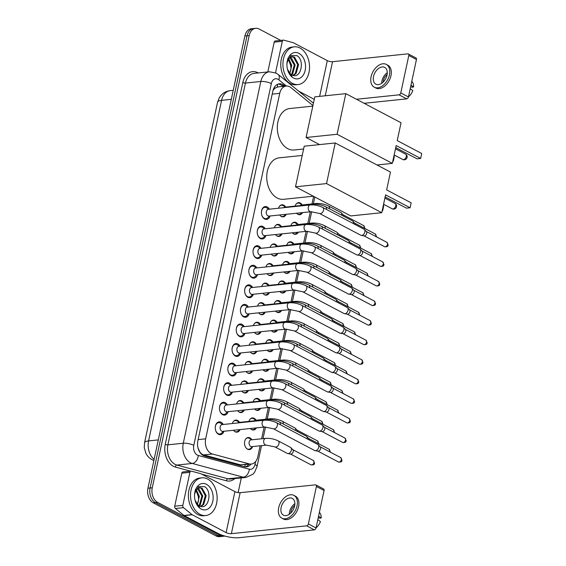<?xml version="1.0" encoding="UTF-8"?>
<svg xmlns="http://www.w3.org/2000/svg" width="566" height="566" viewBox="0 0 566 566"><rect width="100%" height="100%" fill="white"/><g stroke="black" fill="none" stroke-linecap="round" stroke-linejoin="round"><path stroke-width="0.85" d="M252.606 446.581A6.063 4.238 -95.9 0 1 249.394 449.581A6.063 4.238 -95.9 0 1 247.554 449.199A6.063 4.238 -95.9 0 1 244.519 442.669A6.063 4.238 -95.9 0 1 248.141 437.511A6.063 4.238 -95.9 0 1 249.981 437.893A6.063 4.238 -95.9 0 1 251.898 439.789M248.99 421.38A6.063 4.238 -95.9 0 1 252.337 417.941A6.063 4.238 -95.9 0 1 254.176 418.324A6.063 4.238 -95.9 0 1 256.094 420.22M256.412 427.882A6.063 4.238 -95.9 0 1 253.589 430.004A6.063 4.238 -95.9 0 1 251.75 429.629A6.063 4.238 -95.9 0 1 250.398 428.512M253.186 401.803A6.063 4.238 -95.9 0 1 256.532 398.372A6.063 4.238 -95.9 0 1 258.372 398.754A6.063 4.238 -95.9 0 1 260.289 400.65M260.608 408.312A6.063 4.238 -95.9 0 1 257.792 410.435A6.063 4.238 -95.9 0 1 255.952 410.053A6.063 4.238 -95.9 0 1 254.594 408.942M257.381 382.234A6.063 4.238 -95.9 0 1 260.728 378.803A6.063 4.238 -95.9 0 1 262.567 379.178A6.063 4.238 -95.9 0 1 264.485 381.074M264.803 388.743A6.063 4.238 -95.9 0 1 261.987 390.865A6.063 4.238 -95.9 0 1 260.148 390.483A6.063 4.238 -95.9 0 1 258.789 389.366M261.577 362.665A6.063 4.238 -95.9 0 1 264.923 359.226A6.063 4.238 -95.9 0 1 266.763 359.608A6.063 4.238 -95.9 0 1 268.68 361.504M268.999 369.173A6.063 4.238 -95.9 0 1 266.183 371.296A6.063 4.238 -95.9 0 1 264.343 370.914A6.063 4.238 -95.9 0 1 262.985 369.796M265.772 343.088A6.063 4.238 -95.9 0 1 269.119 339.657A6.063 4.238 -95.9 0 1 270.958 340.039A6.063 4.238 -95.9 0 1 272.876 341.935M273.194 349.597A6.063 4.238 -95.9 0 1 270.378 351.719A6.063 4.238 -95.9 0 1 268.539 351.345A6.063 4.238 -95.9 0 1 267.18 350.227M269.968 323.519A6.063 4.238 -95.9 0 1 273.314 320.087A6.063 4.238 -95.9 0 1 275.154 320.462A6.063 4.238 -95.9 0 1 277.071 322.358M277.39 330.028A6.063 4.238 -95.9 0 1 274.574 332.15A6.063 4.238 -95.9 0 1 272.734 331.768A6.063 4.238 -95.9 0 1 271.376 330.65M274.163 303.949A6.063 4.238 -95.9 0 1 277.51 300.511A6.063 4.238 -95.9 0 1 279.349 300.893A6.063 4.238 -95.9 0 1 281.267 302.789M281.585 310.458A6.063 4.238 -95.9 0 1 278.769 312.581A6.063 4.238 -95.9 0 1 276.93 312.199A6.063 4.238 -95.9 0 1 275.571 311.081M278.359 284.38A6.063 4.238 -95.9 0 1 281.705 280.941A6.063 4.238 -95.9 0 1 283.545 281.323A6.063 4.238 -95.9 0 1 285.469 283.219M285.78 290.882A6.063 4.238 -95.9 0 1 282.965 293.004A6.063 4.238 -95.9 0 1 281.125 292.629A6.063 4.238 -95.9 0 1 279.767 291.511M282.554 264.803A6.063 4.238 -95.9 0 1 285.901 261.372A6.063 4.238 -95.9 0 1 287.74 261.747A6.063 4.238 -95.9 0 1 289.665 263.65M289.976 271.312A6.063 4.238 -95.9 0 1 287.16 273.435A6.063 4.238 -95.9 0 1 285.321 273.053A6.063 4.238 -95.9 0 1 283.962 271.935M286.757 245.234A6.063 4.238 -95.9 0 1 290.096 241.795A6.063 4.238 -95.9 0 1 291.936 242.177A6.063 4.238 -95.9 0 1 293.86 244.073M294.179 251.743A6.063 4.238 -95.9 0 1 291.356 253.865A6.063 4.238 -95.9 0 1 289.516 253.483A6.063 4.238 -95.9 0 1 288.158 252.365M290.952 225.664A6.063 4.238 -95.9 0 1 294.299 222.226A6.063 4.238 -95.9 0 1 296.131 222.608A6.063 4.238 -95.9 0 1 298.056 224.504M298.374 232.166A6.063 4.238 -95.9 0 1 295.551 234.289A6.063 4.238 -95.9 0 1 293.712 233.914A6.063 4.238 -95.9 0 1 292.353 232.796M295.148 206.088A6.063 4.238 -95.9 0 1 298.494 202.656A6.063 4.238 -95.9 0 1 300.334 203.038A6.063 4.238 -95.9 0 1 302.251 204.934M302.569 212.597A6.063 4.238 -95.9 0 1 299.747 214.719A6.063 4.238 -95.9 0 1 297.907 214.337A6.063 4.238 -95.9 0 1 296.549 213.226M232.4 423.524A6.063 4.238 -95.9 0 1 235.746 420.085A6.063 4.238 -95.9 0 1 237.586 420.467A6.063 4.238 -95.9 0 1 239.503 422.363M240.034 429.587A6.063 4.238 -95.9 0 1 236.998 432.155A6.063 4.238 -95.9 0 1 235.159 431.773A6.063 4.238 -95.9 0 1 233.496 430.266M236.595 403.954A6.063 4.238 -95.9 0 1 239.942 400.516A6.063 4.238 -95.9 0 1 241.781 400.898A6.063 4.238 -95.9 0 1 243.698 402.794M244.229 410.017A6.063 4.238 -95.9 0 1 241.194 412.579A6.063 4.238 -95.9 0 1 239.354 412.204A6.063 4.238 -95.9 0 1 237.692 410.697M240.791 384.378A6.063 4.238 -95.9 0 1 244.137 380.946A6.063 4.238 -95.9 0 1 245.977 381.328A6.063 4.238 -95.9 0 1 247.894 383.224M248.424 390.448A6.063 4.238 -95.9 0 1 245.389 393.009A6.063 4.238 -95.9 0 1 243.55 392.627A6.063 4.238 -95.9 0 1 241.887 391.127M244.986 364.808A6.063 4.238 -95.9 0 1 248.333 361.377A6.063 4.238 -95.9 0 1 250.172 361.752A6.063 4.238 -95.9 0 1 252.089 363.648M252.62 370.872A6.063 4.238 -95.9 0 1 249.585 373.44A6.063 4.238 -95.9 0 1 247.745 373.058A6.063 4.238 -95.9 0 1 246.09 371.551M249.181 345.239A6.063 4.238 -95.9 0 1 252.528 341.8A6.063 4.238 -95.9 0 1 254.367 342.182A6.063 4.238 -95.9 0 1 256.285 344.078M256.815 351.302A6.063 4.238 -95.9 0 1 253.78 353.87A6.063 4.238 -95.9 0 1 251.941 353.488A6.063 4.238 -95.9 0 1 250.285 351.981M253.377 325.662A6.063 4.238 -95.9 0 1 256.723 322.231A6.063 4.238 -95.9 0 1 258.563 322.613A6.063 4.238 -95.9 0 1 260.48 324.509M261.011 331.733A6.063 4.238 -95.9 0 1 257.976 334.294A6.063 4.238 -95.9 0 1 256.136 333.919A6.063 4.238 -95.9 0 1 254.481 332.412M257.572 306.093A6.063 4.238 -95.9 0 1 260.919 302.661A6.063 4.238 -95.9 0 1 262.758 303.036A6.063 4.238 -95.9 0 1 264.676 304.933M265.206 312.156A6.063 4.238 -95.9 0 1 262.171 314.724A6.063 4.238 -95.9 0 1 260.332 314.342A6.063 4.238 -95.9 0 1 258.676 312.842M261.768 286.523A6.063 4.238 -95.9 0 1 265.114 283.085A6.063 4.238 -95.9 0 1 266.954 283.467A6.063 4.238 -95.9 0 1 268.871 285.363M269.402 292.587A6.063 4.238 -95.9 0 1 266.367 295.155A6.063 4.238 -95.9 0 1 264.527 294.773A6.063 4.238 -95.9 0 1 262.872 293.266M265.963 266.954A6.063 4.238 -95.9 0 1 269.31 263.515A6.063 4.238 -95.9 0 1 271.149 263.897A6.063 4.238 -95.9 0 1 273.067 265.794M273.597 273.017A6.063 4.238 -95.9 0 1 270.562 275.578A6.063 4.238 -95.9 0 1 268.723 275.203A6.063 4.238 -95.9 0 1 267.067 273.696M270.159 247.377A6.063 4.238 -95.9 0 1 273.505 243.946A6.063 4.238 -95.9 0 1 275.345 244.321A6.063 4.238 -95.9 0 1 277.262 246.224M277.793 253.448A6.063 4.238 -95.9 0 1 274.758 256.009A6.063 4.238 -95.9 0 1 272.918 255.627A6.063 4.238 -95.9 0 1 271.263 254.127M274.354 227.808A6.063 4.238 -95.9 0 1 277.701 224.369A6.063 4.238 -95.9 0 1 279.54 224.752A6.063 4.238 -95.9 0 1 281.458 226.648M281.995 233.871A6.063 4.238 -95.9 0 1 278.953 236.439A6.063 4.238 -95.9 0 1 277.114 236.057A6.063 4.238 -95.9 0 1 275.458 234.55M278.55 208.238A6.063 4.238 -95.9 0 1 281.896 204.8A6.063 4.238 -95.9 0 1 283.736 205.182A6.063 4.238 -95.9 0 1 285.653 207.078M286.191 214.302A6.063 4.238 -95.9 0 1 283.149 216.863A6.063 4.238 -95.9 0 1 281.309 216.488A6.063 4.238 -95.9 0 1 279.654 214.981M223.931 431.264A6.452 4.507 -95.9 0 1 220.443 434.681A6.452 4.507 -95.9 0 1 218.483 434.278A6.452 4.507 -95.9 0 1 215.257 427.33A6.452 4.507 -95.9 0 1 219.106 421.847A6.452 4.507 -95.9 0 1 221.065 422.25A6.452 4.507 -95.9 0 1 223.223 424.479M228.126 411.694A6.452 4.507 -95.9 0 1 224.638 415.111A6.452 4.507 -95.9 0 1 222.686 414.708A6.452 4.507 -95.9 0 1 219.452 407.761A6.452 4.507 -95.9 0 1 223.301 402.277A6.452 4.507 -95.9 0 1 225.261 402.681A6.452 4.507 -95.9 0 1 227.426 404.902M232.322 392.118A6.452 4.507 -95.9 0 1 228.834 395.542A6.452 4.507 -95.9 0 1 226.881 395.139A6.452 4.507 -95.9 0 1 223.648 388.191A6.452 4.507 -95.9 0 1 227.497 382.708A6.452 4.507 -95.9 0 1 229.456 383.111A6.452 4.507 -95.9 0 1 231.621 385.333M236.517 372.548A6.452 4.507 -95.9 0 1 233.029 375.966A6.452 4.507 -95.9 0 1 231.077 375.562A6.452 4.507 -95.9 0 1 227.843 368.615A6.452 4.507 -95.9 0 1 231.692 363.131A6.452 4.507 -95.9 0 1 233.652 363.542A6.452 4.507 -95.9 0 1 235.817 365.763M240.713 352.979A6.452 4.507 -95.9 0 1 237.225 356.396A6.452 4.507 -95.9 0 1 235.272 355.993A6.452 4.507 -95.9 0 1 232.039 349.045A6.452 4.507 -95.9 0 1 235.895 343.562A6.452 4.507 -95.9 0 1 237.847 343.965A6.452 4.507 -95.9 0 1 240.012 346.194M244.908 333.409A6.452 4.507 -95.9 0 1 241.42 336.827A6.452 4.507 -95.9 0 1 239.468 336.423A6.452 4.507 -95.9 0 1 236.234 329.476A6.452 4.507 -95.9 0 1 240.09 323.993A6.452 4.507 -95.9 0 1 242.043 324.396A6.452 4.507 -95.9 0 1 244.208 326.617M249.111 313.833A6.452 4.507 -95.9 0 1 245.616 317.257A6.452 4.507 -95.9 0 1 243.663 316.847A6.452 4.507 -95.9 0 1 240.43 309.906A6.452 4.507 -95.9 0 1 244.286 304.423A6.452 4.507 -95.9 0 1 246.238 304.826A6.452 4.507 -95.9 0 1 248.403 307.048M253.306 294.263A6.452 4.507 -95.9 0 1 249.811 297.681A6.452 4.507 -95.9 0 1 247.858 297.277A6.452 4.507 -95.9 0 1 244.625 290.33A6.452 4.507 -95.9 0 1 248.481 284.847A6.452 4.507 -95.9 0 1 250.434 285.25A6.452 4.507 -95.9 0 1 252.599 287.478M257.502 274.694A6.452 4.507 -95.9 0 1 254.007 278.111A6.452 4.507 -95.9 0 1 252.054 277.708A6.452 4.507 -95.9 0 1 248.821 270.76A6.452 4.507 -95.9 0 1 252.677 265.277A6.452 4.507 -95.9 0 1 254.629 265.68A6.452 4.507 -95.9 0 1 256.794 267.902M261.697 255.117A6.452 4.507 -95.9 0 1 258.202 258.542A6.452 4.507 -95.9 0 1 256.249 258.138A6.452 4.507 -95.9 0 1 253.016 251.191A6.452 4.507 -95.9 0 1 256.872 245.708A6.452 4.507 -95.9 0 1 258.825 246.111A6.452 4.507 -95.9 0 1 260.99 248.333M265.893 235.548A6.452 4.507 -95.9 0 1 262.398 238.965A6.452 4.507 -95.9 0 1 260.445 238.562A6.452 4.507 -95.9 0 1 257.212 231.614A6.452 4.507 -95.9 0 1 261.067 226.131A6.452 4.507 -95.9 0 1 263.02 226.534A6.452 4.507 -95.9 0 1 265.185 228.763M270.088 215.979A6.452 4.507 -95.9 0 1 266.6 219.396A6.452 4.507 -95.9 0 1 264.64 218.992A6.452 4.507 -95.9 0 1 261.407 212.045A6.452 4.507 -95.9 0 1 265.263 206.562A6.452 4.507 -95.9 0 1 267.216 206.965A6.452 4.507 -95.9 0 1 269.381 209.187M312.934 105.517L290.959 87.638A11.37 7.945 84.1 0 0 289.665 86.775A11.37 7.945 84.1 0 0 286.212 86.06A11.37 7.945 84.1 0 0 279.731 93.34L205.663 438.834A11.37 7.945 84.1 0 0 212.413 454.003L249.21 463.901A11.37 7.945 84.1 0 0 251.297 464.07A11.37 7.945 84.1 0 0 257.778 456.797L260.134 445.796M198.015 447.918A3.792 2.646 84.1 0 0 198.086 448.01L199.239 450.72C200.279 452.949 201.751 454.342 203.647 454.915L240.437 464.813L251.297 464.07M286.212 86.06L277.92 86.923L275.26 88.027A3.792 2.646 84.1 0 0 273.152 89.937M273.024 90.355A3.792 2.646 84.1 0 0 273.003 90.461A11.37 3.438 -167.9 0 0 273.003 90.454L272.961 90.645A11.37 7.945 -95.9 0 1 275.26 88.027M198.086 448.01A11.37 7.945 -95.9 0 1 197.909 447.465M261.634 438.777L264.145 427.082M265.836 419.208L268.341 407.506M270.032 399.638L272.536 387.936M274.227 380.062L276.732 368.367M278.422 360.492L280.927 348.798M282.618 340.923L285.123 329.221M286.813 321.346L289.318 309.652M291.009 301.777L293.513 290.082M295.204 282.208L297.709 270.506M299.4 262.631L301.904 250.936M303.595 243.062L306.1 231.367M307.791 223.492L310.295 211.79M311.986 203.916L313.606 196.36M224.773 536.037A11.37 7.945 -95.9 0 1 223.874 536.207A11.37 7.945 -95.9 0 1 220.429 535.493L157.638 502.403L155.48 502.629A11.37 7.945 -95.9 0 1 150.096 487.998L247.038 35.8A11.37 7.945 -95.9 0 1 253.518 28.526A11.37 7.945 -95.9 0 0 247.038 35.8L150.096 487.998A11.37 7.945 -95.9 0 0 155.48 502.629L218.264 535.719L155.48 502.629L153.322 502.856A11.37 7.945 -95.9 0 1 147.938 488.217L244.88 36.026A11.37 7.945 -95.9 0 1 251.361 28.746L255.676 28.3A11.37 7.945 -95.9 0 1 259.129 29.015L280.715 40.391M223.874 536.207L221.716 536.434A11.37 7.945 -95.9 0 1 218.264 535.719A11.37 7.945 -95.9 0 0 221.716 536.434L219.558 536.653A11.37 7.945 -95.9 0 1 216.106 535.945L153.322 502.856M285.045 86.181L284.075 85.388A11.37 7.945 84.1 0 0 282.774 84.532A11.37 7.945 84.1 0 0 279.328 83.818A11.37 7.945 84.1 0 0 272.847 91.091L197.867 440.836A11.37 7.945 84.1 0 0 204.616 456.005L244.37 466.695A11.37 7.945 84.1 0 0 246.451 466.865A11.37 7.945 84.1 0 0 250.964 464.106M278.26 84.037A11.37 7.945 -95.9 0 1 280.616 84.751A11.37 7.945 -95.9 0 1 281.91 85.615L282.887 86.407M157.638 502.403A11.37 7.945 -95.9 0 1 152.254 487.772L249.196 35.573A11.37 7.945 -95.9 0 1 255.676 28.3M241.293 477.916L238.145 492.604M248.807 464.332A11.37 7.945 -95.9 0 1 245.361 466.872M292.445 83.351A18.954 13.237 -95.9 0 1 282.95 62.946A18.954 13.237 -95.9 0 1 294.27 46.837A18.954 13.237 -95.9 0 1 300.015 48.025A18.954 13.237 -95.9 0 1 309.51 68.429A18.954 13.237 -95.9 0 1 298.19 84.539A18.954 13.237 -95.9 0 1 292.445 83.351M298.19 84.539L296.032 84.766A18.954 13.237 -95.9 0 1 290.28 83.577A18.954 13.237 -95.9 0 1 280.793 63.166A18.954 13.237 -95.9 0 1 292.106 47.063L294.27 46.837M287.422 69.066A9.473 6.615 -95.9 0 0 291.639 74.797A9.473 6.615 -95.9 0 0 291.723 74.846C300.914 80.231 305.286 59.876 296.81 55.609L290.846 55.617L287.153 62.055M298.876 53.324A13.266 9.268 -95.9 0 1 305.159 70.396A13.266 9.268 -95.9 0 1 293.577 78.051A13.266 9.268 -95.9 0 1 287.535 69.505A13.266 9.268 -95.9 0 1 286.934 63.739A13.266 9.268 -95.9 0 1 298.876 53.324M292.863 75.328L295.247 73.594L297.709 64.701L293.704 57.315L291.497 56.678M293.209 75.427L296.103 73.502L298.565 64.616L294.561 57.223L291.922 56.607L288.66 58.673L287.125 62.713A9.473 6.615 -95.9 0 0 286.92 64.199M291.214 74.556L291.823 73.948L294.285 65.062L289.849 57.449M291.66 74.811L292.679 73.863L295.141 64.97L291.136 57.583L290.252 57.173M291.002 68.217L290.91 65.96A9.473 6.615 -95.9 0 1 290.995 68.309A9.473 6.615 -95.9 0 1 289.643 73.205M290.91 65.96L288.299 59.211M289.863 73.439L291.716 65.323L288.674 58.645M290.4 63.562A13.266 9.268 -95.9 0 1 290.966 68.691M287.761 58.482L290.443 63.725L290.988 68.118M287.521 69.441C288.405 72.512 289.877 74.825 291.943 76.389L287.464 69.229M286.92 64.149L287.125 62.713M275.543 72.816L282.3 41.325L274.206 42.167A1.896 1.323 -95.9 0 1 275.281 40.957L283.375 40.115A1.896 1.323 84.1 0 0 282.3 41.325M267.817 71.946L274.206 42.167M408.341 53.947L415.996 57.98A1.896 1.231 117.8 0 1 416.463 59.515L408.808 55.482A1.896 1.231 -62.2 0 0 408.341 53.947A1.896 1.231 -62.2 0 0 407.838 53.855L332.553 61.687A3.792 1.146 12.1 0 1 327.304 60.619L293.471 42.79A1.896 1.323 84.1 0 0 293.245 42.698L283.722 40.144A1.896 1.323 84.1 0 0 283.375 40.115M408.44 96.963A1.896 1.231 117.8 0 1 406.706 98.866L399.051 94.833A1.896 1.231 -62.2 0 0 400.778 92.93L408.44 96.963L416.463 59.515M364.136 103.295L406.706 98.866M400.778 92.93L408.808 55.482M399.051 94.833L356.481 99.262M314.257 99.354L298.671 91.14M387.017 75.087A9.473 6.148 -62.2 0 0 384.689 67.404A9.473 6.148 -62.2 0 0 373.525 76.488A9.473 6.148 -62.2 0 0 375.852 84.171A9.473 6.148 -62.2 0 0 387.017 75.087M387.278 72.703A9.473 6.148 -62.2 0 0 381.951 80.931A9.473 6.148 -62.2 0 0 381.689 83.308M410.668 86.548L411.907 87.199L413.569 87.023L410.98 85.112M387.123 74.528A7.584 4.917 -62.2 0 0 383.295 80.789A7.584 4.917 -62.2 0 0 383.104 82.155M374.26 87.192L375.796 87.999A12.891 8.363 -62.2 0 0 390.979 75.639A12.891 8.363 -62.2 0 0 387.816 65.196L386.281 64.39A12.891 8.363 -62.2 0 0 371.098 76.743A12.891 8.363 -62.2 0 0 374.26 87.192A12.891 8.363 -62.2 0 0 389.45 74.832A12.891 8.363 -62.2 0 0 386.281 64.39M408.468 96.821A9.855 6.396 -62.2 0 0 412.812 90.56L410.223 88.643M413.569 87.023A9.855 6.396 -62.2 0 0 411.935 81.554L411.772 81.398M200.046 514.352A18.954 13.237 -95.9 0 1 190.551 493.941A18.954 13.237 -95.9 0 1 201.871 477.831A18.954 13.237 -95.9 0 1 207.616 479.02A18.954 13.237 -95.9 0 1 217.111 499.431A18.954 13.237 -95.9 0 1 205.791 515.534A18.954 13.237 -95.9 0 1 200.046 514.352M205.791 515.534L203.633 515.76A18.954 13.237 -95.9 0 1 197.888 514.572A18.954 13.237 -95.9 0 1 188.393 494.168A18.954 13.237 -95.9 0 1 199.713 478.058L201.871 477.831M195.022 500.061A9.473 6.615 -95.9 0 0 199.239 505.799A9.473 6.615 -95.9 0 0 199.324 505.841C208.514 511.232 212.894 490.878 204.411 486.604L198.447 486.618L194.754 493.057M206.484 484.319A13.266 9.268 -95.9 0 1 212.766 501.391A13.266 9.268 -95.9 0 1 201.178 509.053A13.266 9.268 -95.9 0 1 195.136 500.507A13.266 9.268 -95.9 0 1 194.534 494.741A13.266 9.268 -95.9 0 1 206.484 484.319M200.47 506.329L202.847 504.596L205.316 495.703L201.305 488.317L199.098 487.673M200.81 506.421L203.703 504.504L206.173 495.611L202.161 488.225L199.522 487.609L196.26 489.668L194.732 493.708A9.473 6.615 -95.9 0 0 194.52 495.193M198.822 505.558L199.423 504.95L201.885 496.057L197.449 488.444M199.26 505.813L200.279 504.858L202.741 495.972L198.737 488.578L197.852 488.175M198.602 499.212L198.51 496.962A9.473 6.615 -95.9 0 1 198.595 499.311A9.473 6.615 -95.9 0 1 197.251 504.207M198.51 496.962L195.9 490.213M197.463 504.433L199.317 496.325L196.275 489.647M198.001 494.564A13.266 9.268 -95.9 0 1 198.574 499.693M195.369 489.477L198.043 494.726L198.588 499.12M195.121 500.436C196.006 503.507 197.477 505.827 199.543 507.391L195.065 500.224M194.52 495.144L194.732 493.708M303.609 149.007L294.101 149.99A20.85 14.56 -95.9 0 1 287.783 148.688A20.85 14.56 -95.9 0 1 277.34 126.239A20.85 14.56 -95.9 0 1 289.785 108.523L312.8 106.125M396.165 145.54L420.665 158.452L421.727 153.506L397.226 140.594L401.046 122.751L345.819 93.645L337.11 134.269L392.337 163.383L396.165 145.54M395.726 147.592L417.05 158.827L420.665 158.452L421.727 153.506M392.337 163.383L377.013 164.975M337.11 134.269L306.079 137.503L319.542 144.599M306.079 137.503L314.788 96.871L345.819 93.645M393.894 156.138L394.311 156.358L393.37 160.921L392.832 161.084M392.776 161.352L393.25 161.303L394.311 156.358M313.323 196.211L283.531 199.31A20.85 14.56 -95.9 0 1 277.206 198.008A20.85 14.56 -95.9 0 1 266.763 175.559A20.85 14.56 -95.9 0 1 279.215 157.836L302.23 155.445M385.588 194.86L410.095 207.772L411.149 202.826L386.649 189.914L390.476 172.071L335.242 142.965L326.532 183.589L381.767 212.696L385.588 194.86M385.149 196.904L406.473 208.147L410.095 207.772L411.149 202.826M381.767 212.696L350.736 215.929L295.502 186.815L304.211 146.191L335.242 142.965M326.532 183.589L295.502 186.815M383.316 205.458L383.734 205.677L382.8 210.241L382.255 210.403M382.199 210.672L382.68 210.623L383.734 205.677M268.892 209.243L266.805 207.899A5.688 3.969 84.1 0 0 266.522 207.736A5.688 3.969 84.1 0 0 264.803 207.382A5.688 3.969 84.1 0 0 261.4 212.434M261.605 214.443A5.688 3.969 84.1 0 0 264.251 218.335A5.688 3.969 84.1 0 0 265.978 218.688A5.688 3.969 84.1 0 0 267.831 217.769L269.6 216.028M268.277 209.307A3.41 2.384 84.1 0 0 266.239 212.208A3.41 2.384 84.1 0 0 267.944 215.879A3.41 2.384 84.1 0 0 268.977 216.092L310.967 211.726A3.41 2.384 84.1 0 1 309.935 211.507A3.41 2.384 84.1 0 1 308.279 207.319A3.41 2.384 84.1 0 1 310.26 204.934L268.277 209.307M319.521 213.474A3.41 2.214 117.8 0 0 323.497 210.403A3.41 2.214 117.8 0 0 323.547 210.205A3.41 2.214 117.8 0 0 322.705 207.439L364.03 229.216A3.41 2.214 117.8 0 1 364.405 229.506A3.41 2.214 117.8 0 1 364.865 231.982A3.41 2.214 117.8 0 1 361.752 235.414A3.41 2.214 117.8 0 1 361.299 235.406A3.41 2.214 117.8 0 1 360.846 235.258L319.521 213.474L310.967 211.726M364.405 229.506L366.414 231.607A2.462 1.599 117.8 0 1 366.74 233.397A2.462 1.599 117.8 0 1 364.497 235.88A2.462 1.599 117.8 0 1 364.164 235.866L361.299 235.406M264.697 228.813L262.61 227.468A5.688 3.969 84.1 0 0 262.327 227.306A5.688 3.969 84.1 0 0 260.608 226.952A5.688 3.969 84.1 0 0 257.205 232.003M257.41 234.02A5.688 3.969 84.1 0 0 260.056 237.904A5.688 3.969 84.1 0 0 261.782 238.265A5.688 3.969 84.1 0 0 263.636 237.345L265.404 235.597M264.081 228.876A3.41 2.384 84.1 0 0 262.044 231.777A3.41 2.384 84.1 0 0 263.749 235.449A3.41 2.384 84.1 0 0 264.782 235.661L306.772 231.296A3.41 2.384 84.1 0 1 305.739 231.084A3.41 2.384 84.1 0 1 304.084 226.895A3.41 2.384 84.1 0 1 306.065 224.511L264.081 228.876M315.326 233.05A3.41 2.214 117.8 0 0 319.302 229.98A3.41 2.214 117.8 0 0 319.344 229.775A3.41 2.214 117.8 0 0 318.509 227.016L359.827 248.792A3.41 2.214 117.8 0 1 360.209 249.082A3.41 2.214 117.8 0 1 360.669 251.559A3.41 2.214 117.8 0 1 357.556 254.99A3.41 2.214 117.8 0 1 357.104 254.976A3.41 2.214 117.8 0 1 356.651 254.827L315.326 233.05L306.772 231.296M360.209 249.082L362.219 251.184A2.462 1.599 117.8 0 1 362.544 252.974A2.462 1.599 117.8 0 1 360.301 255.45A2.462 1.599 117.8 0 1 359.969 255.443L357.104 254.976M260.502 248.382L258.414 247.038A5.688 3.969 84.1 0 0 258.131 246.882A5.688 3.969 84.1 0 0 256.412 246.521A5.688 3.969 84.1 0 0 253.009 251.58M253.214 253.589A5.688 3.969 84.1 0 0 255.86 257.48A5.688 3.969 84.1 0 0 257.587 257.834A5.688 3.969 84.1 0 0 259.44 256.914L261.209 255.167M259.886 248.446A3.41 2.384 84.1 0 0 257.848 251.346A3.41 2.384 84.1 0 0 259.553 255.018A3.41 2.384 84.1 0 0 260.586 255.238L302.577 250.865A3.41 2.384 84.1 0 1 301.544 250.653A3.41 2.384 84.1 0 1 299.888 246.465A3.41 2.384 84.1 0 1 301.869 244.08L259.886 248.446M311.13 252.62A3.41 2.214 117.8 0 0 315.106 249.549A3.41 2.214 117.8 0 0 315.149 249.351A3.41 2.214 117.8 0 0 314.314 246.585L355.632 268.362A3.41 2.214 117.8 0 1 356.014 268.652A3.41 2.214 117.8 0 1 356.474 271.128A3.41 2.214 117.8 0 1 353.361 274.56A3.41 2.214 117.8 0 1 352.908 274.545A3.41 2.214 117.8 0 1 352.455 274.397L311.13 252.62L302.577 250.865M356.014 268.652L358.023 270.753A2.462 1.599 117.8 0 1 358.349 272.543A2.462 1.599 117.8 0 1 356.106 275.019A2.462 1.599 117.8 0 1 355.773 275.012L352.908 274.545M256.306 267.959L254.219 266.614A5.688 3.969 84.1 0 0 253.936 266.452A5.688 3.969 84.1 0 0 252.217 266.098A5.688 3.969 84.1 0 0 248.814 271.149M249.019 273.159A5.688 3.969 84.1 0 0 251.665 277.05A5.688 3.969 84.1 0 0 253.391 277.404A5.688 3.969 84.1 0 0 255.245 276.484L257.014 274.743M255.69 268.022A3.41 2.384 84.1 0 0 253.653 270.916A3.41 2.384 84.1 0 0 255.358 274.595A3.41 2.384 84.1 0 0 256.391 274.807L298.381 270.435A3.41 2.384 84.1 0 1 297.348 270.223A3.41 2.384 84.1 0 1 295.693 266.034A3.41 2.384 84.1 0 1 297.674 263.65L255.69 268.022M306.935 272.189A3.41 2.214 117.8 0 0 310.911 269.119A3.41 2.214 117.8 0 0 310.953 268.921A3.41 2.214 117.8 0 0 310.118 266.154L351.436 287.931A3.41 2.214 117.8 0 1 351.819 288.221A3.41 2.214 117.8 0 1 352.278 290.698A3.41 2.214 117.8 0 1 349.165 294.129A3.41 2.214 117.8 0 1 348.713 294.122A3.41 2.214 117.8 0 1 348.26 293.966L306.935 272.189L298.381 270.435M351.819 288.221L353.828 290.323A2.462 1.599 117.8 0 1 354.153 292.113A2.462 1.599 117.8 0 1 351.911 294.596A2.462 1.599 117.8 0 1 351.578 294.582L348.713 294.122M252.111 287.528L250.023 286.184A5.688 3.969 84.1 0 0 249.74 286.021A5.688 3.969 84.1 0 0 248.021 285.667A5.688 3.969 84.1 0 0 244.618 290.719M244.823 292.735A5.688 3.969 84.1 0 0 247.469 296.619A5.688 3.969 84.1 0 0 249.196 296.98A5.688 3.969 84.1 0 0 251.049 296.06L252.818 294.313M251.495 287.592A3.41 2.384 84.1 0 0 249.457 290.492A3.41 2.384 84.1 0 0 251.162 294.164A3.41 2.384 84.1 0 0 252.195 294.377L294.186 290.011A3.41 2.384 84.1 0 1 293.146 289.799A3.41 2.384 84.1 0 1 291.497 285.611A3.41 2.384 84.1 0 1 293.478 283.226L251.495 287.592M302.739 291.766A3.41 2.214 117.8 0 0 306.715 288.695A3.41 2.214 117.8 0 0 306.758 288.49A3.41 2.214 117.8 0 0 305.923 285.724L347.241 307.508A3.41 2.214 117.8 0 1 347.623 307.791A3.41 2.214 117.8 0 1 348.083 310.267A3.41 2.214 117.8 0 1 344.97 313.705A3.41 2.214 117.8 0 1 344.517 313.691A3.41 2.214 117.8 0 1 344.064 313.543L302.739 291.766L294.186 290.011M347.623 307.791L349.625 309.899A2.462 1.599 117.8 0 1 349.958 311.682A2.462 1.599 117.8 0 1 347.715 314.165A2.462 1.599 117.8 0 1 347.382 314.158L344.517 313.691M247.915 307.097L245.821 305.753A5.688 3.969 84.1 0 0 245.545 305.59A5.688 3.969 84.1 0 0 243.826 305.237A5.688 3.969 84.1 0 0 240.423 310.288M240.628 312.305A5.688 3.969 84.1 0 0 243.274 316.189A5.688 3.969 84.1 0 0 245 316.55A5.688 3.969 84.1 0 0 246.854 315.63L248.623 313.882M247.292 307.161A3.41 2.384 84.1 0 0 245.262 310.062A3.41 2.384 84.1 0 0 246.967 313.734A3.41 2.384 84.1 0 0 248 313.946L289.99 309.581A3.41 2.384 84.1 0 1 288.95 309.369A3.41 2.384 84.1 0 1 287.302 305.18A3.41 2.384 84.1 0 1 289.283 302.796L247.292 307.161M298.544 311.335A3.41 2.214 117.8 0 0 302.52 308.265A3.41 2.214 117.8 0 0 302.562 308.067A3.41 2.214 117.8 0 0 301.728 305.3L343.046 327.077A3.41 2.214 117.8 0 1 343.428 327.367A3.41 2.214 117.8 0 1 343.887 329.844A3.41 2.214 117.8 0 1 340.774 333.275A3.41 2.214 117.8 0 1 340.322 333.261A3.41 2.214 117.8 0 1 339.869 333.112L298.544 311.335L289.99 309.581M343.428 327.367L345.43 329.469A2.462 1.599 117.8 0 1 345.762 331.259A2.462 1.599 117.8 0 1 343.52 333.735A2.462 1.599 117.8 0 1 343.187 333.728L340.322 333.261M243.72 326.667L241.625 325.33A5.688 3.969 84.1 0 0 241.349 325.167A5.688 3.969 84.1 0 0 239.623 324.806A5.688 3.969 84.1 0 0 236.22 329.865M236.432 331.874A5.688 3.969 84.1 0 0 239.078 335.765A5.688 3.969 84.1 0 0 240.805 336.119A5.688 3.969 84.1 0 0 242.658 335.199L244.42 333.459M243.097 326.738A3.41 2.384 84.1 0 0 241.059 329.631A3.41 2.384 84.1 0 0 242.772 333.31A3.41 2.384 84.1 0 0 243.805 333.523L285.795 329.15A3.41 2.384 84.1 0 1 284.755 328.938A3.41 2.384 84.1 0 1 283.106 324.75A3.41 2.384 84.1 0 1 285.087 322.365L243.097 326.738M294.348 330.905A3.41 2.214 117.8 0 0 298.324 327.834A3.41 2.214 117.8 0 0 298.367 327.636A3.41 2.214 117.8 0 0 297.532 324.87L338.85 346.647A3.41 2.214 117.8 0 1 339.232 346.937A3.41 2.214 117.8 0 1 339.692 349.413A3.41 2.214 117.8 0 1 336.579 352.844A3.41 2.214 117.8 0 1 336.126 352.837A3.41 2.214 117.8 0 1 335.673 352.682L294.348 330.905L285.795 329.15M339.232 346.937L341.234 349.038A2.462 1.599 117.8 0 1 341.567 350.828A2.462 1.599 117.8 0 1 339.324 353.304A2.462 1.599 117.8 0 1 338.992 353.297L336.126 352.837M239.524 346.243L237.43 344.899A5.688 3.969 84.1 0 0 237.154 344.736A5.688 3.969 84.1 0 0 235.428 344.383A5.688 3.969 84.1 0 0 232.025 349.434M232.237 351.444A5.688 3.969 84.1 0 0 234.883 355.335A5.688 3.969 84.1 0 0 236.609 355.689A5.688 3.969 84.1 0 0 238.463 354.769L240.225 353.028M238.902 346.307A3.41 2.384 84.1 0 0 236.864 349.208A3.41 2.384 84.1 0 0 238.576 352.88A3.41 2.384 84.1 0 0 239.609 353.092L281.599 348.727A3.41 2.384 84.1 0 1 280.559 348.507A3.41 2.384 84.1 0 1 278.911 344.326A3.41 2.384 84.1 0 1 280.892 341.935L238.902 346.307M290.153 350.481A3.41 2.214 117.8 0 0 294.122 347.411A3.41 2.214 117.8 0 0 294.171 347.206A3.41 2.214 117.8 0 0 293.337 344.439L334.655 366.216A3.41 2.214 117.8 0 1 335.037 366.506A3.41 2.214 117.8 0 1 335.497 368.982A3.41 2.214 117.8 0 1 332.384 372.414A3.41 2.214 117.8 0 1 331.931 372.407A3.41 2.214 117.8 0 1 331.478 372.258L290.153 350.481L281.599 348.727M335.037 366.506L337.039 368.615A2.462 1.599 117.8 0 1 337.371 370.397A2.462 1.599 117.8 0 1 335.129 372.881A2.462 1.599 117.8 0 1 334.796 372.874L331.931 372.407M235.329 365.813L233.234 364.469A5.688 3.969 84.1 0 0 232.959 364.306A5.688 3.969 84.1 0 0 231.232 363.952A5.688 3.969 84.1 0 0 227.829 369.004M228.041 371.02A5.688 3.969 84.1 0 0 230.687 374.904A5.688 3.969 84.1 0 0 232.414 375.265A5.688 3.969 84.1 0 0 234.267 374.345L236.029 372.598M234.706 365.877A3.41 2.384 84.1 0 0 232.668 368.777A3.41 2.384 84.1 0 0 234.381 372.449A3.41 2.384 84.1 0 0 235.414 372.661L277.404 368.296A3.41 2.384 84.1 0 1 276.364 368.084A3.41 2.384 84.1 0 1 274.715 363.896A3.41 2.384 84.1 0 1 276.696 361.511L234.706 365.877M285.957 370.051A3.41 2.214 117.8 0 0 289.926 366.98A3.41 2.214 117.8 0 0 289.976 366.782A3.41 2.214 117.8 0 0 289.141 364.016L330.459 385.793A3.41 2.214 117.8 0 1 330.841 386.083A3.41 2.214 117.8 0 1 331.301 388.559A3.41 2.214 117.8 0 1 328.188 391.99A3.41 2.214 117.8 0 1 327.735 391.976A3.41 2.214 117.8 0 1 327.282 391.828L285.957 370.051L277.404 368.296M330.841 386.083L332.843 388.184A2.462 1.599 117.8 0 1 333.176 389.974A2.462 1.599 117.8 0 1 330.933 392.45A2.462 1.599 117.8 0 1 330.601 392.443L327.735 391.976M231.133 385.382L229.039 384.045A5.688 3.969 84.1 0 0 228.763 383.882A5.688 3.969 84.1 0 0 227.037 383.522A5.688 3.969 84.1 0 0 223.634 388.58M223.846 390.59A5.688 3.969 84.1 0 0 226.492 394.481A5.688 3.969 84.1 0 0 228.218 394.835A5.688 3.969 84.1 0 0 230.065 393.915L231.834 392.174M230.511 385.446A3.41 2.384 84.1 0 0 228.473 388.347A3.41 2.384 84.1 0 0 230.185 392.019A3.41 2.384 84.1 0 0 231.218 392.238L273.208 387.866A3.41 2.384 84.1 0 1 272.168 387.653A3.41 2.384 84.1 0 1 270.52 383.465A3.41 2.384 84.1 0 1 272.501 381.081L230.511 385.446M281.762 389.62A3.41 2.214 117.8 0 0 285.731 386.55A3.41 2.214 117.8 0 0 285.78 386.352A3.41 2.214 117.8 0 0 284.946 383.585L326.264 405.362A3.41 2.214 117.8 0 1 326.646 405.652A3.41 2.214 117.8 0 1 327.106 408.128A3.41 2.214 117.8 0 1 323.993 411.56A3.41 2.214 117.8 0 1 323.54 411.546A3.41 2.214 117.8 0 1 323.08 411.397L281.762 389.62L273.208 387.866M326.646 405.652L328.648 407.753A2.462 1.599 117.8 0 1 328.98 409.543A2.462 1.599 117.8 0 1 326.731 412.02A2.462 1.599 117.8 0 1 326.405 412.013L323.54 411.546M226.938 404.959L224.844 403.615A5.688 3.969 84.1 0 0 224.568 403.452A5.688 3.969 84.1 0 0 222.841 403.098A5.688 3.969 84.1 0 0 219.438 408.15M219.65 410.159A5.688 3.969 84.1 0 0 222.297 414.05A5.688 3.969 84.1 0 0 224.023 414.404A5.688 3.969 84.1 0 0 225.869 413.484L227.638 411.744M226.315 405.023A3.41 2.384 84.1 0 0 224.278 407.923A3.41 2.384 84.1 0 0 225.99 411.595A3.41 2.384 84.1 0 0 227.023 411.807L269.006 407.442A3.41 2.384 84.1 0 1 267.973 407.223A3.41 2.384 84.1 0 1 266.317 403.034A3.41 2.384 84.1 0 1 268.305 400.65L226.315 405.023M277.566 409.19A3.41 2.214 117.8 0 0 281.535 406.119A3.41 2.214 117.8 0 0 281.585 405.921A3.41 2.214 117.8 0 0 280.75 403.155L322.068 424.932A3.41 2.214 117.8 0 1 322.45 425.222A3.41 2.214 117.8 0 1 322.91 427.698A3.41 2.214 117.8 0 1 319.797 431.129A3.41 2.214 117.8 0 1 319.344 431.122A3.41 2.214 117.8 0 1 318.884 430.974L277.566 409.19L269.006 407.442M322.45 425.222L324.452 427.323A2.462 1.599 117.8 0 1 324.785 429.113A2.462 1.599 117.8 0 1 322.535 431.596A2.462 1.599 117.8 0 1 322.21 431.589L319.344 431.122M222.735 424.528L220.648 423.184A5.688 3.969 84.1 0 0 220.372 423.021A5.688 3.969 84.1 0 0 218.646 422.668A5.688 3.969 84.1 0 0 215.243 427.719M215.455 429.736A5.688 3.969 84.1 0 0 218.101 433.62A5.688 3.969 84.1 0 0 219.827 433.981A5.688 3.969 84.1 0 0 221.674 433.061L223.443 431.313M222.12 424.592A3.41 2.384 84.1 0 0 220.082 427.493A3.41 2.384 84.1 0 0 221.794 431.165A3.41 2.384 84.1 0 0 222.827 431.377L264.81 427.012A3.41 2.384 84.1 0 1 263.777 426.799A3.41 2.384 84.1 0 1 262.122 422.611A3.41 2.384 84.1 0 1 264.11 420.227L222.12 424.592M273.371 428.766A3.41 2.214 117.8 0 0 277.34 425.696A3.41 2.214 117.8 0 0 277.39 425.49A3.41 2.214 117.8 0 0 276.555 422.731L317.873 444.508A3.41 2.214 117.8 0 1 318.255 444.798A3.41 2.214 117.8 0 1 318.708 447.274A3.41 2.214 117.8 0 1 315.602 450.706A3.41 2.214 117.8 0 1 315.149 450.692A3.41 2.214 117.8 0 1 314.689 450.543L273.371 428.766L264.81 427.012M318.255 444.798L320.257 446.899A2.462 1.599 117.8 0 1 320.589 448.689A2.462 1.599 117.8 0 1 318.34 451.166A2.462 1.599 117.8 0 1 318.014 451.159L315.149 450.692M285.483 207.092L283.396 205.755A5.688 3.969 84.1 0 0 283.12 205.592A5.688 3.969 84.1 0 0 281.394 205.232A5.688 3.969 84.1 0 0 279.731 205.982M280.793 216.155A5.688 3.969 84.1 0 0 280.849 216.191A5.688 3.969 84.1 0 0 282.575 216.545A5.688 3.969 84.1 0 0 284.422 215.625L285.717 214.351M326.448 209.413A3.41 2.214 117.8 0 0 325.591 206.724C321.587 204.807 317.441 203.972 313.147 204.22L284.868 207.156A3.41 2.384 84.1 0 0 283.778 207.694M325.591 206.724L352.42 220.86A3.41 2.214 117.8 0 1 352.795 221.15A3.41 2.214 117.8 0 1 353.269 223.549M352.795 221.15L354.804 223.252A2.462 1.599 117.8 0 1 355.193 224.568M281.288 226.669L279.201 225.325A5.688 3.969 84.1 0 0 278.925 225.162A5.688 3.969 84.1 0 0 277.199 224.808A5.688 3.969 84.1 0 0 275.536 225.551M276.597 235.732A5.688 3.969 84.1 0 0 276.654 235.76A5.688 3.969 84.1 0 0 278.38 236.114A5.688 3.969 84.1 0 0 280.227 235.194L281.521 233.921M322.252 228.982A3.41 2.214 117.8 0 0 321.396 226.294C317.392 224.377 313.246 223.542 308.951 223.789L280.672 226.733A3.41 2.384 84.1 0 0 279.583 227.263M321.396 226.294L348.224 240.43A3.41 2.214 117.8 0 1 348.599 240.72A3.41 2.214 117.8 0 1 349.073 243.118M348.599 240.72L350.609 242.821A2.462 1.599 117.8 0 1 350.998 244.137M277.092 246.238L275.005 244.894A5.688 3.969 84.1 0 0 274.729 244.731A5.688 3.969 84.1 0 0 273.003 244.378A5.688 3.969 84.1 0 0 271.34 245.12M272.402 255.301A5.688 3.969 84.1 0 0 272.458 255.33A5.688 3.969 84.1 0 0 274.185 255.69A5.688 3.969 84.1 0 0 276.031 254.771L277.326 253.49M318.057 248.559A3.41 2.214 117.8 0 0 317.201 245.863C313.196 243.946 309.05 243.111 304.756 243.359L276.477 246.302A3.41 2.384 84.1 0 0 275.387 246.833M317.201 245.863L344.022 259.999A3.41 2.214 117.8 0 1 344.404 260.289A3.41 2.214 117.8 0 1 344.878 262.695M344.404 260.289L346.413 262.391A2.462 1.599 117.8 0 1 346.802 263.706M272.897 265.808L270.81 264.471A5.688 3.969 84.1 0 0 270.534 264.308A5.688 3.969 84.1 0 0 268.808 263.947A5.688 3.969 84.1 0 0 267.145 264.69M268.206 274.871A5.688 3.969 84.1 0 0 268.263 274.906A5.688 3.969 84.1 0 0 269.982 275.26A5.688 3.969 84.1 0 0 271.836 274.34L273.13 273.067M313.861 268.128A3.41 2.214 117.8 0 0 313.005 265.433C309.001 263.523 304.855 262.688 300.56 262.935L272.281 265.871A3.41 2.384 84.1 0 0 271.192 266.409M313.005 265.433L339.826 279.576A3.41 2.214 117.8 0 1 340.208 279.866A3.41 2.214 117.8 0 1 340.682 282.264M340.208 279.866L342.218 281.967A2.462 1.599 117.8 0 1 342.607 283.276M268.701 285.384L266.614 284.04A5.688 3.969 84.1 0 0 266.338 283.877A5.688 3.969 84.1 0 0 264.612 283.524A5.688 3.969 84.1 0 0 262.949 284.266M264.011 294.447A5.688 3.969 84.1 0 0 264.067 294.476A5.688 3.969 84.1 0 0 265.787 294.829A5.688 3.969 84.1 0 0 267.64 293.91L268.935 292.636M309.666 287.698A3.41 2.214 117.8 0 0 308.81 285.009C304.805 283.092 300.659 282.257 296.365 282.505L268.086 285.448A3.41 2.384 84.1 0 0 266.996 285.979M308.81 285.009L335.631 299.145A3.41 2.214 117.8 0 1 336.013 299.435A3.41 2.214 117.8 0 1 336.487 301.834M336.013 299.435L338.022 301.536A2.462 1.599 117.8 0 1 338.411 302.852M264.506 304.954L262.419 303.609A5.688 3.969 84.1 0 0 262.143 303.447A5.688 3.969 84.1 0 0 260.417 303.093A5.688 3.969 84.1 0 0 258.754 303.836M259.815 314.017A5.688 3.969 84.1 0 0 259.872 314.045A5.688 3.969 84.1 0 0 261.591 314.406A5.688 3.969 84.1 0 0 263.445 313.486L264.739 312.206M305.47 307.267A3.41 2.214 117.8 0 0 304.614 304.579C300.61 302.661 296.464 301.827 292.169 302.074L263.89 305.017A3.41 2.384 84.1 0 0 262.801 305.548M304.614 304.579L331.435 318.715A3.41 2.214 117.8 0 1 331.817 319.005A3.41 2.214 117.8 0 1 332.292 321.41M331.817 319.005L333.82 321.106A2.462 1.599 117.8 0 1 334.216 322.422M260.31 324.523L258.223 323.179A5.688 3.969 84.1 0 0 257.947 323.023A5.688 3.969 84.1 0 0 256.221 322.662A5.688 3.969 84.1 0 0 254.559 323.405M255.62 333.586A5.688 3.969 84.1 0 0 255.676 333.622A5.688 3.969 84.1 0 0 257.396 333.975A5.688 3.969 84.1 0 0 259.249 333.056L260.544 331.782M301.275 326.844A3.41 2.214 117.8 0 0 300.419 324.148C296.414 322.238 292.268 321.403 287.974 321.644L259.695 324.587A3.41 2.384 84.1 0 0 258.605 325.125M300.419 324.148L327.24 338.291A3.41 2.214 117.8 0 1 327.622 338.574A3.41 2.214 117.8 0 1 328.096 340.98M327.622 338.574L329.624 340.682A2.462 1.599 117.8 0 1 330.02 341.991M256.115 344.1L254.028 342.755A5.688 3.969 84.1 0 0 253.752 342.593A5.688 3.969 84.1 0 0 252.026 342.232A5.688 3.969 84.1 0 0 250.363 342.982M251.424 353.163A5.688 3.969 84.1 0 0 251.481 353.191A5.688 3.969 84.1 0 0 253.2 353.545A5.688 3.969 84.1 0 0 255.054 352.625L256.348 351.352M297.072 346.413A3.41 2.214 117.8 0 0 296.223 343.725C292.219 341.807 288.073 340.973 283.778 341.22L255.499 344.163A3.41 2.384 84.1 0 0 254.41 344.694M296.223 343.725L323.045 357.861A3.41 2.214 117.8 0 1 323.427 358.151A3.41 2.214 117.8 0 1 323.901 360.549M323.427 358.151L325.429 360.252A2.462 1.599 117.8 0 1 325.825 361.568M251.92 363.669L249.832 362.325A5.688 3.969 84.1 0 0 249.556 362.162A5.688 3.969 84.1 0 0 247.83 361.808A5.688 3.969 84.1 0 0 246.168 362.551M247.229 372.732A5.688 3.969 84.1 0 0 247.285 372.761A5.688 3.969 84.1 0 0 249.005 373.114A5.688 3.969 84.1 0 0 250.858 372.202L252.153 370.921M292.877 365.983A3.41 2.214 117.8 0 0 292.028 363.294C288.023 361.377 283.87 360.542 279.583 360.79L251.304 363.733A3.41 2.384 84.1 0 0 250.207 364.263M292.028 363.294L318.849 377.43A3.41 2.214 117.8 0 1 319.231 377.72A3.41 2.214 117.8 0 1 319.705 380.119M319.231 377.72L321.233 379.821A2.462 1.599 117.8 0 1 321.63 381.137M247.724 383.239L245.637 381.894A5.688 3.969 84.1 0 0 245.361 381.732A5.688 3.969 84.1 0 0 243.635 381.378A5.688 3.969 84.1 0 0 241.972 382.121M243.033 392.302A5.688 3.969 84.1 0 0 243.083 392.33A5.688 3.969 84.1 0 0 244.809 392.691A5.688 3.969 84.1 0 0 246.663 391.771L247.958 390.498M288.681 385.559A3.41 2.214 117.8 0 0 287.832 382.864C283.828 380.953 279.675 380.119 275.387 380.359L247.109 383.302A3.41 2.384 84.1 0 0 246.012 383.84M287.832 382.864L314.654 396.999A3.41 2.214 117.8 0 1 315.036 397.29A3.41 2.214 117.8 0 1 315.51 399.695M315.036 397.29L317.038 399.398A2.462 1.599 117.8 0 1 317.434 400.707M243.529 402.808L241.441 401.471A5.688 3.969 84.1 0 0 241.166 401.308A5.688 3.969 84.1 0 0 239.439 400.947A5.688 3.969 84.1 0 0 237.777 401.697M238.838 411.871A5.688 3.969 84.1 0 0 238.887 411.907A5.688 3.969 84.1 0 0 240.614 412.26A5.688 3.969 84.1 0 0 242.467 411.341L243.762 410.067M284.486 405.129A3.41 2.214 117.8 0 0 283.637 402.44C279.632 400.523 275.479 399.688 271.192 399.936L242.913 402.872A3.41 2.384 84.1 0 0 241.816 403.409M283.637 402.44L310.458 416.576A3.41 2.214 117.8 0 1 310.84 416.866A3.41 2.214 117.8 0 1 311.314 419.265M310.84 416.866L312.842 418.967A2.462 1.599 117.8 0 1 313.239 420.283M239.333 422.385L237.246 421.04A5.688 3.969 84.1 0 0 236.97 420.878A5.688 3.969 84.1 0 0 235.244 420.524A5.688 3.969 84.1 0 0 233.581 421.267M234.635 431.448A5.688 3.969 84.1 0 0 234.692 431.476A5.688 3.969 84.1 0 0 236.418 431.83A5.688 3.969 84.1 0 0 238.272 430.91L239.567 429.636M280.29 424.698A3.41 2.214 117.8 0 0 279.441 422.01C275.437 420.092 271.284 419.257 266.996 419.505L238.718 422.448A3.41 2.384 84.1 0 0 237.621 422.979M279.441 422.01L306.263 436.145A3.41 2.214 117.8 0 1 306.645 436.436A3.41 2.214 117.8 0 1 307.119 438.834M306.645 436.436L308.647 438.537A2.462 1.599 117.8 0 1 309.043 439.853M182.818 505.353A1.896 1.323 84.1 0 0 183.497 507.652L192.072 514.628A1.896 1.323 84.1 0 0 192.284 514.77L184.191 515.612A1.896 1.323 -95.9 0 1 183.978 515.47L175.403 508.494A1.896 1.323 -95.9 0 1 174.724 506.195L182.818 505.353L189.9 472.327L181.806 473.169A1.896 1.323 -95.9 0 1 182.882 471.952L190.983 471.11A1.896 1.323 84.1 0 0 189.9 472.327M174.724 506.195L181.806 473.169M184.191 515.612L218.023 533.441A15.162 4.585 -167.9 0 0 239.029 537.7L314.314 529.868L306.652 525.835L231.374 533.667A3.792 1.146 12.1 0 1 226.117 532.599L192.284 514.77M315.941 484.942L323.603 488.974A1.896 1.231 117.8 0 1 324.063 490.517L316.408 486.477A1.896 1.231 -62.2 0 0 315.941 484.942A1.896 1.231 -62.2 0 0 315.439 484.85L240.154 492.682A3.792 1.146 12.1 0 1 234.904 491.621L201.071 473.792A1.896 1.323 84.1 0 0 200.845 473.7L191.329 471.138A1.896 1.323 84.1 0 0 190.983 471.11M306.652 525.835A1.896 1.231 -62.2 0 0 308.385 523.925L316.04 527.965L324.063 490.517M316.04 527.965A1.896 1.231 117.8 0 1 314.314 529.868M308.385 523.925L316.408 486.477M294.617 506.082A9.473 6.148 -62.2 0 0 292.289 498.405A9.473 6.148 -62.2 0 0 281.132 507.49A9.473 6.148 -62.2 0 0 283.453 515.173A9.473 6.148 -62.2 0 0 294.617 506.082M294.879 503.705A9.473 6.148 -62.2 0 0 289.551 511.926A9.473 6.148 -62.2 0 0 289.29 514.31M318.269 517.543L319.514 518.194L321.17 518.024L318.58 516.114M294.723 505.53A7.584 4.917 -62.2 0 0 290.903 511.784A7.584 4.917 -62.2 0 0 290.712 513.15M281.868 518.187L283.396 518.994A12.891 8.363 -62.2 0 0 298.579 506.641A12.891 8.363 -62.2 0 0 295.417 496.191L293.881 495.384A12.891 8.363 -62.2 0 0 278.698 507.744A12.891 8.363 -62.2 0 0 281.868 518.187A12.891 8.363 -62.2 0 0 297.051 505.834A12.891 8.363 -62.2 0 0 293.881 495.384M316.069 527.816A9.855 6.396 -62.2 0 0 320.413 521.555L317.823 519.645M321.17 518.024A9.855 6.396 -62.2 0 0 319.535 512.555L319.373 512.393M302.081 204.949L299.994 203.604A5.688 3.969 84.1 0 0 299.718 203.442A5.688 3.969 84.1 0 0 297.992 203.088A5.688 3.969 84.1 0 0 296.329 203.831M297.383 214.012A5.688 3.969 84.1 0 0 297.44 214.04A5.688 3.969 84.1 0 0 299.166 214.401A5.688 3.969 84.1 0 0 301.02 213.481L301.841 212.675M329.334 208.691A3.41 2.214 117.8 0 0 328.478 206.003C324.474 204.085 320.328 203.251 316.033 203.498L301.466 205.012A3.41 2.384 84.1 0 0 300.369 205.55M328.478 206.003L340.881 212.54A3.41 2.214 117.8 0 1 341.263 212.83A3.41 2.214 117.8 0 1 341.737 215.229M341.263 212.83L343.272 214.931A2.462 1.599 117.8 0 1 343.661 216.247M297.886 224.518L295.799 223.181A5.688 3.969 84.1 0 0 295.523 223.018A5.688 3.969 84.1 0 0 293.796 222.657A5.688 3.969 84.1 0 0 292.134 223.407M293.188 233.581A5.688 3.969 84.1 0 0 293.245 233.617A5.688 3.969 84.1 0 0 294.971 233.97A5.688 3.969 84.1 0 0 296.825 233.05L297.638 232.244M325.139 228.268A3.41 2.214 117.8 0 0 324.283 225.572C320.278 223.655 316.132 222.82 311.838 223.068L297.27 224.589A3.41 2.384 84.1 0 0 296.174 225.119M324.283 225.572L336.685 232.11A3.41 2.214 117.8 0 1 337.067 232.4A3.41 2.214 117.8 0 1 337.541 234.798M337.067 232.4L339.076 234.501A2.462 1.599 117.8 0 1 339.466 235.817M293.69 244.095L291.603 242.75A5.688 3.969 84.1 0 0 291.32 242.588A5.688 3.969 84.1 0 0 289.601 242.234A5.688 3.969 84.1 0 0 287.938 242.977M288.993 253.158A5.688 3.969 84.1 0 0 289.049 253.186A5.688 3.969 84.1 0 0 290.775 253.54A5.688 3.969 84.1 0 0 292.629 252.62L293.443 251.813M320.943 247.837A3.41 2.214 117.8 0 0 320.087 245.142C316.083 243.231 311.937 242.397 307.642 242.644L293.075 244.158A3.41 2.384 84.1 0 0 291.978 244.689M320.087 245.142L332.49 251.679A3.41 2.214 117.8 0 1 332.872 251.969A3.41 2.214 117.8 0 1 333.346 254.375M332.872 251.969L334.881 254.077A2.462 1.599 117.8 0 1 335.27 255.386M289.495 263.664L287.408 262.32A5.688 3.969 84.1 0 0 287.125 262.157A5.688 3.969 84.1 0 0 285.406 261.803A5.688 3.969 84.1 0 0 283.743 262.546M284.797 272.727A5.688 3.969 84.1 0 0 284.854 272.755A5.688 3.969 84.1 0 0 286.58 273.116A5.688 3.969 84.1 0 0 288.434 272.196L289.247 271.39M316.748 267.407A3.41 2.214 117.8 0 0 315.892 264.718C311.887 262.801 307.741 261.966 303.447 262.214L288.879 263.728A3.41 2.384 84.1 0 0 287.783 264.258M315.892 264.718L328.294 271.255A3.41 2.214 117.8 0 1 328.676 271.546A3.41 2.214 117.8 0 1 329.15 273.944M328.676 271.546L330.678 273.647A2.462 1.599 117.8 0 1 331.075 274.963M285.299 283.233L283.212 281.896A5.688 3.969 84.1 0 0 282.929 281.734A5.688 3.969 84.1 0 0 281.21 281.373A5.688 3.969 84.1 0 0 279.547 282.123M280.602 292.297A5.688 3.969 84.1 0 0 280.658 292.332A5.688 3.969 84.1 0 0 282.384 292.686A5.688 3.969 84.1 0 0 284.238 291.766L285.052 290.959M312.552 286.976A3.41 2.214 117.8 0 0 311.696 284.288C307.692 282.37 303.546 281.535 299.251 281.783L284.684 283.297A3.41 2.384 84.1 0 0 283.587 283.835M311.696 284.288L324.099 290.825A3.41 2.214 117.8 0 1 324.481 291.115A3.41 2.214 117.8 0 1 324.955 293.513M324.481 291.115L326.483 293.216A2.462 1.599 117.8 0 1 326.879 294.532M281.104 302.81L279.017 301.466A5.688 3.969 84.1 0 0 278.734 301.303A5.688 3.969 84.1 0 0 277.015 300.949A5.688 3.969 84.1 0 0 275.352 301.692M276.406 311.873A5.688 3.969 84.1 0 0 276.463 311.901A5.688 3.969 84.1 0 0 278.189 312.255A5.688 3.969 84.1 0 0 280.043 311.335L280.856 310.529M308.357 306.553A3.41 2.214 117.8 0 0 307.501 303.857C303.496 301.947 299.35 301.112 295.056 301.353L280.488 302.874A3.41 2.384 84.1 0 0 279.392 303.404M307.501 303.857L319.903 310.394A3.41 2.214 117.8 0 1 320.285 310.684A3.41 2.214 117.8 0 1 320.759 313.09M320.285 310.684L322.287 312.786A2.462 1.599 117.8 0 1 322.684 314.102M276.908 322.379L274.821 321.035A5.688 3.969 84.1 0 0 274.538 320.872A5.688 3.969 84.1 0 0 272.819 320.519A5.688 3.969 84.1 0 0 271.156 321.262M272.211 331.443A5.688 3.969 84.1 0 0 272.267 331.471A5.688 3.969 84.1 0 0 273.994 331.832A5.688 3.969 84.1 0 0 275.847 330.912L276.661 330.105M304.161 326.122A3.41 2.214 117.8 0 0 303.305 323.434C299.301 321.516 295.155 320.681 290.86 320.929L276.286 322.443A3.41 2.384 84.1 0 0 275.196 322.974M303.305 323.434L315.708 329.971A3.41 2.214 117.8 0 1 316.09 330.261A3.41 2.214 117.8 0 1 316.564 332.659M316.09 330.261L318.092 332.362A2.462 1.599 117.8 0 1 318.488 333.678M272.713 341.949L270.619 340.605A5.688 3.969 84.1 0 0 270.343 340.449A5.688 3.969 84.1 0 0 268.624 340.088A5.688 3.969 84.1 0 0 266.954 340.831M268.015 351.012A5.688 3.969 84.1 0 0 268.072 351.047A5.688 3.969 84.1 0 0 269.798 351.401A5.688 3.969 84.1 0 0 271.652 350.481L272.465 349.675M299.966 345.692A3.41 2.214 117.8 0 0 299.11 343.003C295.105 341.086 290.959 340.251 286.665 340.499L272.09 342.013A3.41 2.384 84.1 0 0 271.001 342.55M299.11 343.003L311.512 349.54A3.41 2.214 117.8 0 1 311.894 349.83A3.41 2.214 117.8 0 1 312.368 352.229M311.894 349.83L313.897 351.932A2.462 1.599 117.8 0 1 314.293 353.248M268.517 361.525L266.423 360.181A5.688 3.969 84.1 0 0 266.147 360.018A5.688 3.969 84.1 0 0 264.421 359.658A5.688 3.969 84.1 0 0 262.758 360.408M263.82 370.588A5.688 3.969 84.1 0 0 263.876 370.617A5.688 3.969 84.1 0 0 265.603 370.971A5.688 3.969 84.1 0 0 267.456 370.051L268.27 369.244M295.763 365.268A3.41 2.214 117.8 0 0 294.914 362.573C290.91 360.662 286.764 359.827 282.469 360.068L267.895 361.589A3.41 2.384 84.1 0 0 266.805 362.12M294.914 362.573L307.317 369.11A3.41 2.214 117.8 0 1 307.699 369.4A3.41 2.214 117.8 0 1 308.173 371.805M307.699 369.4L309.701 371.501A2.462 1.599 117.8 0 1 310.097 372.817M264.322 381.095L262.228 379.751A5.688 3.969 84.1 0 0 261.952 379.588A5.688 3.969 84.1 0 0 260.226 379.234A5.688 3.969 84.1 0 0 258.563 379.977M259.624 390.158A5.688 3.969 84.1 0 0 259.681 390.186A5.688 3.969 84.1 0 0 261.407 390.54A5.688 3.969 84.1 0 0 263.261 389.627L264.074 388.821M291.568 384.838A3.41 2.214 117.8 0 0 290.719 382.149C286.714 380.232 282.561 379.397 278.274 379.645L263.699 381.159A3.41 2.384 84.1 0 0 262.61 381.689M290.719 382.149L303.121 388.686A3.41 2.214 117.8 0 1 303.503 388.969A3.41 2.214 117.8 0 1 303.977 391.375M303.503 388.969L305.506 391.078A2.462 1.599 117.8 0 1 305.902 392.387M260.127 400.664L258.032 399.32A5.688 3.969 84.1 0 0 257.756 399.157A5.688 3.969 84.1 0 0 256.03 398.804A5.688 3.969 84.1 0 0 254.367 399.546M255.429 409.727A5.688 3.969 84.1 0 0 255.485 409.756A5.688 3.969 84.1 0 0 257.212 410.117A5.688 3.969 84.1 0 0 259.065 409.197L259.879 408.39M287.372 404.407A3.41 2.214 117.8 0 0 286.523 401.719C282.519 399.801 278.366 398.966 274.078 399.214L259.504 400.728A3.41 2.384 84.1 0 0 258.414 401.266M286.523 401.719L298.926 408.256A3.41 2.214 117.8 0 1 299.308 408.546A3.41 2.214 117.8 0 1 299.782 410.944M299.308 408.546L301.31 410.647A2.462 1.599 117.8 0 1 301.706 411.963M255.931 420.234L253.837 418.897A5.688 3.969 84.1 0 0 253.561 418.734A5.688 3.969 84.1 0 0 251.835 418.373A5.688 3.969 84.1 0 0 250.172 419.123M251.233 429.297A5.688 3.969 84.1 0 0 251.29 429.332A5.688 3.969 84.1 0 0 253.016 429.686A5.688 3.969 84.1 0 0 254.863 428.766L255.683 427.96M283.177 423.984A3.41 2.214 117.8 0 0 282.328 421.288C278.323 419.371 274.17 418.536 269.883 418.783L255.308 420.305A3.41 2.384 84.1 0 0 254.219 420.835M282.328 421.288L294.73 427.825A3.41 2.214 117.8 0 1 295.112 428.115A3.41 2.214 117.8 0 1 295.586 430.521M295.112 428.115L297.115 430.217A2.462 1.599 117.8 0 1 297.511 431.533M251.729 439.81L249.641 438.466A5.688 3.969 84.1 0 0 249.365 438.303A5.688 3.969 84.1 0 0 247.639 437.95A5.688 3.969 84.1 0 0 245.977 438.692M247.038 448.873A5.688 3.969 84.1 0 0 247.094 448.902A5.688 3.969 84.1 0 0 248.821 449.255A5.688 3.969 84.1 0 0 250.667 448.336L252.436 446.595M251.113 439.874A3.41 2.384 84.1 0 0 249.075 442.775A3.41 2.384 84.1 0 0 250.788 446.447A3.41 2.384 84.1 0 0 251.82 446.659L266.395 445.145A3.41 2.384 84.1 0 1 265.355 444.933A3.41 2.384 84.1 0 1 263.706 440.744A3.41 2.384 84.1 0 1 265.687 438.36L251.113 439.874M274.949 446.899A3.41 2.214 117.8 0 0 278.918 443.829A3.41 2.214 117.8 0 0 278.967 443.624A3.41 2.214 117.8 0 0 278.132 440.857L290.535 447.395A3.41 2.214 117.8 0 1 290.917 447.685A3.41 2.214 117.8 0 1 291.37 450.161A3.41 2.214 117.8 0 1 288.264 453.592A3.41 2.214 117.8 0 1 287.804 453.585A3.41 2.214 117.8 0 1 287.351 453.437L274.949 446.899L266.395 445.145M290.917 447.685L292.919 449.793A2.462 1.599 117.8 0 1 293.252 451.576A2.462 1.599 117.8 0 1 291.002 454.059A2.462 1.599 117.8 0 1 290.676 454.052L287.804 453.585M277.199 87.065A11.37 6.665 -50.9 0 0 277.489 84.334M244.59 466.752A11.37 7.86 -74.9 0 0 245.347 464.693M272.196 94.119L279.731 93.34M240.437 464.813L249.21 463.901M203.647 454.915L212.413 454.003M198.128 439.612L205.663 438.834M153.874 460.533L152.226 459.79C149.466 458.283 147.379 456.175 145.978 453.472L144.273 447.77L144.542 442.838A13.266 4.012 12.1 0 1 148.582 440.907A15.162 10.591 84.1 0 0 154.129 459.344M231.31 99.34L221.589 100.352A13.266 4.012 -167.9 0 0 217.549 102.276L219.261 97.819L220.91 95.513C223.386 92.725 226.492 91.098 230.228 90.645A15.162 10.591 84.1 0 0 221.589 100.352L148.582 440.907L158.296 439.895M147.938 488.217L152.254 487.772M244.88 36.026L249.196 35.573M216.106 535.945L220.429 535.493M286.474 86.039L278.812 79.806A7.584 5.292 84.1 0 0 277.948 79.226A7.584 5.292 84.1 0 0 271.326 83.605L193.777 445.364A7.584 5.292 84.1 0 0 197.364 455.114A7.584 5.292 84.1 0 0 198.277 455.474L249.302 469.2A7.584 5.292 84.1 0 0 255.011 464.46L255.648 461.509M249.302 469.2A7.584 5.243 -74.9 0 1 243.302 477.188L192.27 463.462A15.162 10.591 -95.9 0 1 190.452 462.74A15.162 10.591 -95.9 0 1 183.271 443.235L260.827 81.476A15.162 10.591 -95.9 0 1 269.466 71.776L254.084 73.375A15.162 10.591 84.1 0 0 245.446 83.075L167.89 444.834A15.162 10.591 84.1 0 0 175.071 464.346A15.162 10.591 84.1 0 0 176.889 465.061L227.921 478.786A15.162 10.591 84.1 0 0 230.702 479.013L246.083 477.414A15.162 10.591 -95.9 0 1 243.302 477.188L227.921 478.786A1.896 1.309 105.1 0 0 226.421 480.782L201.758 474.152M190.6 471.153L175.389 467.063A17.058 11.914 -95.9 0 1 165.265 444.303L242.821 82.544A1.896 0.573 -167.9 0 0 245.446 83.075L260.827 81.476A7.584 2.292 12.1 0 1 271.326 83.605M175.389 467.063A1.896 1.309 105.1 0 1 176.889 465.061L192.27 463.462A7.584 5.243 -74.9 0 0 198.277 455.474M242.821 82.544A17.058 11.914 -95.9 0 1 257.714 72.696A17.058 11.914 -95.9 0 1 258.167 72.95M234.777 478.588A17.058 11.914 -95.9 0 1 226.421 480.782M193.777 445.364A7.584 2.292 12.1 0 0 183.271 443.235L167.89 444.834A1.896 0.573 -167.9 0 1 165.265 444.303M255.011 464.46A7.584 2.292 12.1 0 1 257.028 466.61L261.527 445.647M278.812 79.806A7.584 4.443 -50.9 0 0 278.196 74.486L313.437 103.161M281.91 85.615L284.075 85.388M325.245 95.788L332.553 61.687M319.641 96.369L327.304 60.619M406.31 156.563A3.035 1.967 -62.2 0 0 405.56 154.101A3.035 3.035 0 0 1 407.11 157.426A3.035 3.035 0 0 1 402.737 159.471A3.035 1.967 -62.2 0 0 403.544 159.612A3.035 1.967 -62.2 0 0 406.31 156.563M395.733 205.882A3.035 1.967 -62.2 0 0 394.99 203.42A3.035 3.035 0 0 1 396.54 206.739A3.035 3.035 0 0 1 392.16 208.79A3.035 1.967 -62.2 0 0 392.967 208.932A3.035 1.967 -62.2 0 0 395.733 205.882M384.618 246.712C388.87 247.123 387.66 245.227 388.17 245.05L386.911 242.354A2.462 1.599 117.8 0 1 387.519 244.349A2.462 1.599 117.8 0 1 384.618 246.712L363.995 235.838M388.17 245.05A2.462 0.743 -167.9 0 0 387.519 244.349M380.416 266.282C384.675 266.692 383.465 264.803 383.974 264.619L382.715 261.924A2.462 1.599 117.8 0 1 383.323 263.919A2.462 1.599 117.8 0 1 380.416 266.282L359.799 255.415M383.974 264.619A2.462 0.743 -167.9 0 0 383.323 263.919M376.22 285.851C380.479 286.269 379.27 284.373 379.779 284.189L378.52 281.493A2.462 1.599 117.8 0 1 379.128 283.488A2.462 1.599 117.8 0 1 376.22 285.851L355.604 274.984M379.779 284.189A2.462 0.743 -167.9 0 0 379.128 283.488M372.025 305.428C376.277 305.838 375.074 303.942 375.583 303.765L374.324 301.062A2.462 1.599 117.8 0 1 374.933 303.065A2.462 1.599 117.8 0 1 372.025 305.428L351.401 294.553M375.583 303.765A2.462 0.743 -167.9 0 0 374.933 303.065M367.829 324.997C372.081 325.408 370.879 323.511 371.388 323.335L370.129 320.639A2.462 1.599 117.8 0 1 370.737 322.634A2.462 1.599 117.8 0 1 367.829 324.997L347.206 314.13M371.388 323.335A2.462 0.743 -167.9 0 0 370.737 322.634M363.634 344.567C367.886 344.984 366.683 343.088 367.192 342.904L365.933 340.208A2.462 1.599 117.8 0 1 366.542 342.204A2.462 1.599 117.8 0 1 363.634 344.567L343.01 333.699M367.192 342.904A2.462 0.743 -167.9 0 0 366.542 342.204M359.438 364.143C363.69 364.554 362.488 362.657 362.997 362.473L361.738 359.778A2.462 1.599 117.8 0 1 362.346 361.78A2.462 1.599 117.8 0 1 359.438 364.143L338.815 353.269M362.997 362.473A2.462 0.743 -167.9 0 0 362.346 361.78M355.243 383.713C359.495 384.123 358.292 382.227 358.802 382.05L357.542 379.354A2.462 1.599 117.8 0 1 358.144 381.35A2.462 1.599 117.8 0 1 355.243 383.713L334.619 372.845M358.802 382.05A2.462 0.743 -167.9 0 0 358.144 381.35M351.047 403.282C355.299 403.692 354.097 401.803 354.606 401.619L353.347 398.924A2.462 1.599 117.8 0 1 353.948 400.919A2.462 1.599 117.8 0 1 351.047 403.282L330.424 392.415M354.606 401.619A2.462 0.743 -167.9 0 0 353.948 400.919M346.852 422.852C351.104 423.269 349.901 421.373 350.411 421.189L349.151 418.493A2.462 1.599 117.8 0 1 349.753 420.496A2.462 1.599 117.8 0 1 346.852 422.852L326.228 411.984M350.411 421.189A2.462 0.743 -167.9 0 0 349.753 420.496M342.656 442.428C346.908 442.838 345.706 440.942 346.215 440.765L344.956 438.07A2.462 1.599 117.8 0 1 345.557 440.065A2.462 1.599 117.8 0 1 342.656 442.428L322.033 431.554M346.215 440.765A2.462 0.743 -167.9 0 0 345.557 440.065M338.461 461.998C342.713 462.408 341.51 460.519 342.02 460.335L340.76 457.639A2.462 1.599 117.8 0 1 341.362 459.634A2.462 1.599 117.8 0 1 338.461 461.998L317.837 451.13M342.02 460.335A2.462 0.743 -167.9 0 0 341.362 459.634M376.517 236.871L375.3 233.991A2.462 1.599 117.8 0 1 375.909 235.987A2.462 1.599 117.8 0 1 375.767 236.475M376.56 236.687A2.462 0.743 -167.9 0 0 375.909 235.987M313.147 204.22A3.41 2.384 84.1 0 0 311.951 204.864M372.322 256.44L371.105 253.561A2.462 1.599 117.8 0 1 371.713 255.563A2.462 1.599 117.8 0 1 371.572 256.044M372.364 256.257A2.462 0.743 -167.9 0 0 371.713 255.563M308.951 223.789A3.41 2.384 84.1 0 0 307.755 224.433M368.126 276.017L366.91 273.137A2.462 1.599 117.8 0 1 367.518 275.133A2.462 1.599 117.8 0 1 367.376 275.621M368.169 275.833A2.462 0.743 -167.9 0 0 367.518 275.133M304.756 243.359A3.41 2.384 84.1 0 0 303.56 244.003M363.931 295.586L362.714 292.707A2.462 1.599 117.8 0 1 363.322 294.702A2.462 1.599 117.8 0 1 363.181 295.19M363.973 295.402A2.462 0.743 -167.9 0 0 363.322 294.702M300.56 262.935A3.41 2.384 84.1 0 0 299.357 263.579M359.735 315.156L358.519 312.276A2.462 1.599 117.8 0 1 359.127 314.272A2.462 1.599 117.8 0 1 358.978 314.76M359.778 314.972A2.462 0.743 -167.9 0 0 359.127 314.272M296.365 282.505A3.41 2.384 84.1 0 0 295.162 283.149M355.54 334.732L354.323 331.846A2.462 1.599 117.8 0 1 354.932 333.848A2.462 1.599 117.8 0 1 354.783 334.336M355.582 334.548A2.462 0.743 -167.9 0 0 354.932 333.848M292.169 302.074A3.41 2.384 84.1 0 0 290.966 302.718M351.345 354.302L350.128 351.422A2.462 1.599 117.8 0 1 350.736 353.417A2.462 1.599 117.8 0 1 350.587 353.906M351.387 354.118A2.462 0.743 -167.9 0 0 350.736 353.417M287.974 321.644A3.41 2.384 84.1 0 0 286.771 322.287M347.142 373.871L345.932 370.992A2.462 1.599 117.8 0 1 346.541 372.987A2.462 1.599 117.8 0 1 346.392 373.475M347.191 373.687A2.462 0.743 -167.9 0 0 346.541 372.987M283.778 341.22A3.41 2.384 84.1 0 0 282.575 341.864M342.946 393.448L341.737 390.561A2.462 1.599 117.8 0 1 342.338 392.563A2.462 1.599 117.8 0 1 342.197 393.052M342.996 393.257A2.462 0.743 -167.9 0 0 342.338 392.563M279.583 360.79A3.41 2.384 84.1 0 0 278.38 361.433M338.751 413.017L337.541 410.138A2.462 1.599 117.8 0 1 338.143 412.133A2.462 1.599 117.8 0 1 338.001 412.621M338.801 412.833A2.462 0.743 -167.9 0 0 338.143 412.133M275.387 380.359A3.41 2.384 84.1 0 0 274.185 381.003M334.556 432.587L333.346 429.707A2.462 1.599 117.8 0 1 333.947 431.702A2.462 1.599 117.8 0 1 333.806 432.191M334.605 432.403A2.462 0.743 -167.9 0 0 333.947 431.702M271.192 399.936A3.41 2.384 84.1 0 0 269.989 400.579M330.36 452.156L329.15 449.277A2.462 1.599 117.8 0 1 329.752 451.279A2.462 1.599 117.8 0 1 329.61 451.76M330.41 451.972A2.462 0.743 -167.9 0 0 329.752 451.279M266.996 419.505A3.41 2.384 84.1 0 0 265.794 420.149M231.374 533.667L240.154 492.682M226.117 532.599L234.904 491.621M183.978 515.47L192.072 514.628M183.497 507.652L175.403 508.494M364.907 228.515L363.69 225.629A2.462 1.599 117.8 0 1 364.299 227.631A2.462 1.599 117.8 0 1 364.157 228.119M364.957 228.324A2.462 0.743 -167.9 0 0 364.299 227.631M316.033 203.498A3.41 2.384 84.1 0 0 314.838 204.142M360.712 248.085L359.495 245.205A2.462 1.599 117.8 0 1 360.103 247.2A2.462 1.599 117.8 0 1 359.962 247.689M360.754 247.901A2.462 0.743 -167.9 0 0 360.103 247.2M311.838 223.068A3.41 2.384 84.1 0 0 310.642 223.712M356.516 267.654L355.299 264.775A2.462 1.599 117.8 0 1 355.908 266.77A2.462 1.599 117.8 0 1 355.766 267.258M356.559 267.47A2.462 0.743 -167.9 0 0 355.908 266.77M307.642 242.644A3.41 2.384 84.1 0 0 306.447 243.288M352.321 287.224L351.104 284.344A2.462 1.599 117.8 0 1 351.712 286.346A2.462 1.599 117.8 0 1 351.571 286.828M352.363 287.04A2.462 0.743 -167.9 0 0 351.712 286.346M303.447 262.214A3.41 2.384 84.1 0 0 302.251 262.857M348.125 306.8L346.908 303.921A2.462 1.599 117.8 0 1 347.517 305.916A2.462 1.599 117.8 0 1 347.375 306.404M348.168 306.616A2.462 0.743 -167.9 0 0 347.517 305.916M299.251 281.783A3.41 2.384 84.1 0 0 298.049 282.427M343.93 326.37L342.713 323.49A2.462 1.599 117.8 0 1 343.321 325.485A2.462 1.599 117.8 0 1 343.173 325.974M343.972 326.186A2.462 0.743 -167.9 0 0 343.321 325.485M295.056 301.353A3.41 2.384 84.1 0 0 293.853 301.996M339.734 345.939L338.518 343.06A2.462 1.599 117.8 0 1 339.126 345.055A2.462 1.599 117.8 0 1 338.977 345.543M339.777 345.755A2.462 0.743 -167.9 0 0 339.126 345.055M290.86 320.929A3.41 2.384 84.1 0 0 289.658 321.573M335.539 365.516L334.322 362.629A2.462 1.599 117.8 0 1 334.93 364.631A2.462 1.599 117.8 0 1 334.782 365.12M335.581 365.332A2.462 0.743 -167.9 0 0 334.93 364.631M286.665 340.499A3.41 2.384 84.1 0 0 285.462 341.142M331.343 385.085L330.127 382.206A2.462 1.599 117.8 0 1 330.735 384.201A2.462 1.599 117.8 0 1 330.586 384.689M331.386 384.901A2.462 0.743 -167.9 0 0 330.735 384.201M282.469 360.068A3.41 2.384 84.1 0 0 281.267 360.712M327.141 404.655L325.931 401.775A2.462 1.599 117.8 0 1 326.54 403.77A2.462 1.599 117.8 0 1 326.391 404.258M327.19 404.471A2.462 0.743 -167.9 0 0 326.54 403.77M278.274 379.645A3.41 2.384 84.1 0 0 277.071 380.288M322.945 424.231L321.736 421.345A2.462 1.599 117.8 0 1 322.337 423.347A2.462 1.599 117.8 0 1 322.195 423.835M322.995 424.04A2.462 0.743 -167.9 0 0 322.337 423.347M274.078 399.214A3.41 2.384 84.1 0 0 272.876 399.858M318.75 443.801L317.54 440.921A2.462 1.599 117.8 0 1 318.142 442.916A2.462 1.599 117.8 0 1 318 443.404M318.8 443.617A2.462 0.743 -167.9 0 0 318.142 442.916M269.883 418.783A3.41 2.384 84.1 0 0 268.68 419.427M311.045 464.849C315.297 465.259 314.095 463.37 314.604 463.186L313.345 460.491A2.462 1.599 117.8 0 1 313.946 462.486A2.462 1.599 117.8 0 1 311.045 464.849L290.5 454.024M314.604 463.186A2.462 0.743 -167.9 0 0 313.946 462.486M144.542 442.838L217.549 102.276M230.228 90.645L233.234 90.334M278.196 74.486L276.088 73.085L269.466 71.776M246.083 477.414L252.875 474.251L254.58 472.292L257.028 466.61M263.027 438.636L265.525 426.969M267.223 419.059L269.727 407.4M271.418 399.49L273.923 387.83M275.614 379.92L278.118 368.261M279.809 360.344L282.314 348.684M284.005 340.774L286.509 329.115M288.2 321.205L290.705 309.545M292.396 301.636L294.9 289.969M296.591 282.059L299.096 270.399M300.794 262.49L303.291 250.83M304.989 242.92L307.487 231.253M309.185 223.344L311.682 211.684M313.38 203.774L314.83 197.003M395.464 148.787L405.56 154.101M394.148 154.942L402.737 159.471M384.894 198.1L394.99 203.42M383.571 204.262L392.16 208.79M264.803 207.382L263.225 207.545M265.978 218.688L264.4 218.858M322.705 207.439C318.7 205.529 314.555 204.694 310.26 204.934M386.911 242.354L366.287 231.48M260.608 226.952L259.03 227.115M261.782 238.265L260.204 238.428M318.509 227.016C314.505 225.098 310.359 224.263 306.065 224.511M382.715 261.924L362.091 251.056M256.412 246.521L254.834 246.684M257.587 257.834L256.009 257.997M314.314 246.585C310.31 244.668 306.164 243.833 301.869 244.08M378.52 281.493L357.896 270.626M252.217 266.098L250.639 266.261M253.391 277.404L251.813 277.566M310.118 266.154C306.114 264.237 301.968 263.402 297.674 263.65M374.324 301.062L353.7 290.195M248.021 285.667L246.436 285.83M249.196 296.98L247.618 297.143M305.923 285.724C301.919 283.814 297.773 282.979 293.478 283.226M370.129 320.639L349.505 309.772M243.826 305.237L242.241 305.399M245 316.55L243.422 316.712M301.728 305.3C297.723 303.383 293.577 302.548 289.283 302.796M365.933 340.208L345.31 329.341M239.623 324.806L238.045 324.976M240.805 336.119L239.227 336.282M297.532 324.87C293.528 322.953 289.375 322.118 285.087 322.365M361.738 359.778L341.114 348.911M235.428 344.383L233.85 344.545M236.609 355.689L235.031 355.858M293.337 344.439C289.332 342.529 285.179 341.694 280.892 341.935M357.542 379.354L336.919 368.48M231.232 363.952L229.655 364.115M232.414 375.265L230.836 375.428M289.141 364.016C285.137 362.099 280.984 361.264 276.696 361.511M353.347 398.924L332.723 388.057M227.037 383.522L225.459 383.691M228.218 394.835L226.641 394.997M284.946 383.585C280.941 381.668 276.788 380.833 272.501 381.081M349.151 418.493L328.528 407.626M222.841 403.098L221.264 403.261M224.023 414.404L222.445 414.574M280.75 403.155C276.746 401.244 272.593 400.41 268.305 400.65M344.956 438.07L324.332 427.196M218.646 422.668L217.068 422.83M219.827 433.981L218.243 434.143M276.555 422.731C272.55 420.814 268.397 419.979 264.11 420.227M340.76 457.639L320.137 446.772M281.394 205.232L280.467 205.331M282.575 216.545L281.649 216.644M375.3 233.991L354.677 223.124M277.199 224.808L276.272 224.9M278.38 236.114L277.453 236.213M371.105 253.561L350.481 242.694M273.003 244.378L272.076 244.477M274.185 255.69L273.258 255.782M366.91 273.137L346.286 262.263M268.808 263.947L267.881 264.046M269.982 275.26L269.062 275.359M362.714 292.707L342.09 281.84M264.612 283.524L263.685 283.616M265.787 294.829L264.86 294.928M358.519 312.276L337.895 301.409M260.417 303.093L259.49 303.185M261.591 314.406L260.664 314.498M354.323 331.846L333.699 320.979M256.221 322.662L255.294 322.762M257.396 333.975L256.469 334.067M350.128 351.422L329.504 340.555M252.026 342.232L251.099 342.331M253.2 353.545L252.273 353.644M345.932 370.992L325.309 360.125M247.83 361.808L246.903 361.9M249.005 373.114L248.078 373.213M341.737 390.561L321.113 379.694M243.635 381.378L242.708 381.477M244.809 392.691L243.882 392.783M337.541 410.138L316.918 399.263M239.439 400.947L238.512 401.046M240.614 412.26L239.687 412.359M333.346 429.707L312.722 418.84M235.244 420.524L234.317 420.616M236.418 431.83L235.491 431.929M329.15 449.277L308.527 438.409M297.992 203.088L297.065 203.187M299.166 214.401L298.24 214.493M363.69 225.629L343.145 214.804M293.796 222.657L292.87 222.756M294.971 233.97L294.044 234.069M359.495 245.205L338.949 234.374M289.601 242.234L288.674 242.326M290.775 253.54L289.849 253.639M355.299 264.775L334.754 253.943M285.406 261.803L284.479 261.902M286.58 273.116L285.653 273.208M351.104 284.344L330.558 273.52M281.21 281.373L280.283 281.472M282.384 292.686L281.458 292.785M346.908 303.921L326.363 293.089M277.015 300.949L276.088 301.041M278.189 312.255L277.262 312.354M342.713 323.49L322.167 312.658M272.819 320.519L271.892 320.618M273.994 331.832L273.067 331.924M338.518 343.06L317.972 332.235M268.624 340.088L267.697 340.187M269.798 351.401L268.871 351.5M334.322 362.629L313.776 351.804M264.421 359.658L263.501 359.757M265.603 370.971L264.676 371.07M330.127 382.206L309.581 371.374M260.226 379.234L259.299 379.326M261.407 390.54L260.48 390.639M325.931 401.775L305.385 390.95M256.03 398.804L255.103 398.903M257.212 410.117L256.285 410.208M321.736 421.345L301.19 410.52M251.835 418.373L250.908 418.472M253.016 429.686L252.089 429.785M317.54 440.921L296.994 430.089M247.639 437.95L246.712 438.042M278.132 440.857C274.128 438.947 269.975 438.112 265.687 438.36M248.821 449.255L247.894 449.354M313.345 460.491L292.799 449.659"/></g></svg>
